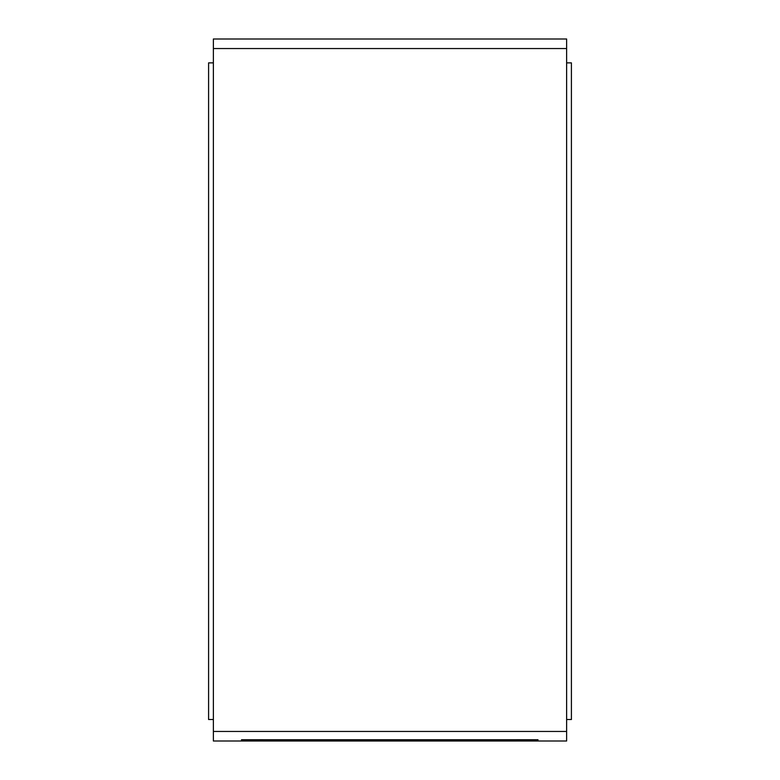 <?xml version="1.0" encoding="UTF-8"?>
<svg xmlns="http://www.w3.org/2000/svg" width="780" height="780" viewBox="0 0 780 780"><rect width="100%" height="100%" fill="white"/><g stroke="black" fill="none" stroke-linecap="round" stroke-linejoin="round"><path stroke-width="1.17" d="M241.537 739.723L537.995 739.723L537.995 741L241.537 741L241.537 739.723L241.537 741L213.369 741L213.369 39L566.631 39L566.631 48.545L213.369 48.545M566.631 48.545L566.631 62.868L571.408 62.868L571.408 719.521L566.631 719.521L566.631 741L537.995 741L537.995 739.723M263.016 739.723A9.545 9.545 0 0 1 258.238 741M213.369 719.521L208.591 719.521L208.591 62.868L213.369 62.868M521.284 741A9.545 9.545 0 0 1 516.506 739.723M566.631 731.455L213.369 731.455M566.631 62.868L566.631 719.521"/></g></svg>
